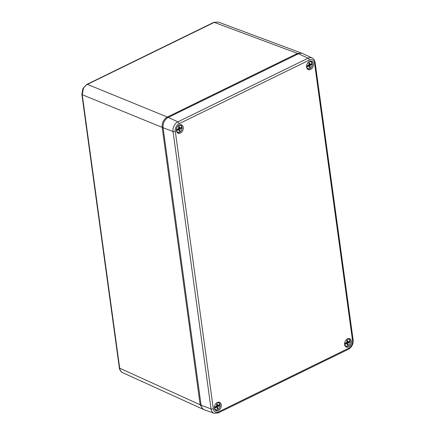 <?xml version="1.0" encoding="UTF-8"?>
<svg xmlns="http://www.w3.org/2000/svg" width="435" height="435" viewBox="0 0 435 435"><rect width="100%" height="100%" fill="white"/><g stroke="black" fill="none" stroke-linecap="round" stroke-linejoin="round"><path stroke-width="0.65" d="M83.335 88.653L82.911 88.533L86.929 84.374A1.642 0.886 63.9 0 1 87.43 84.379C85.733 85.238 84.363 86.663 83.335 88.653L82.231 94.71L119.696 368.206C119.995 370.19 120.832 371.615 122.213 372.474L203.085 409.264L200.16 404.778L162.163 127.368C161.907 122.746 163.642 119.304 167.361 117.037L297.502 53.418L301.966 53.293M203.569 409.449L203.085 409.264M86.929 84.374L213.748 22.381L218.239 22.049L214.254 22.386L87.43 84.379L167.361 117.037L167.796 117.678M344.612 344.558A4.508 3.241 112.4 0 0 346.146 346.989A4.508 3.241 112.4 0 0 349.909 345.879A4.508 3.241 112.4 0 0 351.431 341.225A4.508 3.241 112.4 0 0 349.588 338.664A4.508 3.241 112.4 0 0 345.988 340.067A4.508 3.241 112.4 0 0 344.612 344.558M306.604 67.099A4.508 3.241 112.4 0 0 308.143 69.535A4.508 3.241 112.4 0 0 311.906 68.425A4.508 3.241 112.4 0 0 313.423 63.766A4.508 3.241 112.4 0 0 311.58 61.21A4.508 3.241 112.4 0 0 307.98 62.607A4.508 3.241 112.4 0 0 306.604 67.099M176.425 130.739A4.508 3.241 112.4 0 0 177.958 133.17A4.508 3.241 112.4 0 0 181.721 132.061A4.508 3.241 112.4 0 0 183.244 127.406A4.508 3.241 112.4 0 0 181.395 124.845A4.508 3.241 112.4 0 0 177.795 126.248A4.508 3.241 112.4 0 0 176.425 130.739M214.428 408.193A4.508 3.241 112.4 0 0 215.967 410.624A4.508 3.241 112.4 0 0 219.729 409.52A4.508 3.241 112.4 0 0 221.246 404.86A4.508 3.241 112.4 0 0 219.403 402.299A4.508 3.241 112.4 0 0 215.803 403.702A4.508 3.241 112.4 0 0 214.428 408.193M213.297 408.748A6.008 4.317 112.4 0 0 218.571 411.874L348.756 348.239A6.008 4.317 112.4 0 0 352.562 340.67L314.554 63.216A6.008 4.317 112.4 0 0 309.28 60.084L179.1 123.719A6.008 4.317 112.4 0 0 175.289 131.288L213.297 408.748A1.642 0.718 172.2 0 1 211.046 408.933L173.038 131.479A7.645 5.492 -67.6 0 1 177.882 121.843L308.067 58.208A7.645 5.492 -67.6 0 1 312.112 58.034L302.803 53.592A8.2 5.889 112.4 0 0 298.47 53.777L168.285 117.412A8.2 5.889 112.4 0 0 163.087 127.749L201.095 405.202A8.2 5.889 112.4 0 0 204.374 409.83L214.102 413.25A7.645 5.492 -67.6 0 1 211.046 408.933L201.095 405.202M349.555 341.111A4.007 2.882 -67.6 0 1 349.561 341.263L347.021 342.573L347.973 342.965L348.125 344.732L347.38 345.096L347.059 343.411L344.737 344.476A3.697 2.659 112.4 0 0 347.891 345.945A3.697 2.659 112.4 0 0 350.273 341.774L347.973 342.965M350.311 341.616L349.561 341.263M344.623 343.128A3.697 2.659 112.4 0 0 344.607 343.53L346.912 342.334L346.76 340.567L347.505 340.203L347.826 341.888L350.142 340.822A3.697 2.659 112.4 0 0 345.781 340.322M346.809 341.154L347.826 341.888M348.892 342.448L347.946 342.057M347.059 343.411L346.108 343.019L345.172 343.411L346.119 343.802M347.021 342.573L347.125 343.759M347.239 344.368L348.125 344.732M345.172 343.411L344.569 343.704M350.18 340.67L350.18 340.67A3.942 2.833 -67.6 0 0 348.935 339.006L348.169 338.62M219.37 404.746A4.007 2.882 -67.6 0 1 219.381 404.903L216.842 406.208L217.788 406.6L217.94 408.367L217.195 408.731L216.875 407.046L214.558 408.117A3.697 2.659 112.4 0 0 217.712 409.58A3.697 2.659 112.4 0 0 220.094 405.409L217.788 406.6M220.126 405.257L219.381 404.903M214.439 406.763A3.697 2.659 112.4 0 0 214.428 407.165L216.728 405.975L216.576 404.207L217.321 403.843L217.641 405.523L219.963 404.458A3.697 2.659 112.4 0 0 215.597 403.957M216.625 404.789L217.641 405.523M218.713 406.083L217.761 405.692M216.875 407.046L215.929 406.654L214.988 407.046L215.939 407.437M216.842 406.208L216.94 407.394M217.06 408.003L217.94 408.367M214.988 407.046L214.39 407.339M220.001 404.305L220.001 404.305A3.942 2.833 -67.6 0 0 218.756 402.641L217.989 402.255M181.368 127.292A4.007 2.882 -67.6 0 1 181.373 127.444L178.834 128.755L179.78 129.146L179.932 130.913L179.193 131.278L178.867 129.592L176.55 130.658A3.697 2.659 112.4 0 0 179.704 132.126A3.697 2.659 112.4 0 0 182.086 127.955L179.78 129.146M182.124 127.798L181.373 127.444M176.436 129.309A3.697 2.659 112.4 0 0 176.42 129.712L178.72 128.515L178.573 126.748L179.312 126.384L179.633 128.069L181.955 127.004A3.697 2.659 112.4 0 0 177.594 126.503M178.622 127.335L179.633 128.069M180.704 128.629L179.753 128.238M178.867 129.592L177.92 129.2L176.98 129.592L177.931 129.983M178.834 128.755L178.937 129.94M179.051 130.549L179.932 130.913M176.98 129.592L176.382 129.886M181.993 126.851L181.993 126.851A3.942 2.833 -67.6 0 0 180.748 125.188L179.981 124.801M311.547 63.657A4.007 2.882 -67.6 0 1 311.558 63.809L309.019 65.12L309.965 65.511L310.117 67.278L309.372 67.642L309.051 65.957L306.735 67.023A3.697 2.659 112.4 0 0 309.889 68.491A3.697 2.659 112.4 0 0 312.265 64.315L309.965 65.511M312.303 64.162L311.558 63.809M306.615 65.674A3.697 2.659 112.4 0 0 306.604 66.071L308.904 64.88L308.752 63.113L309.497 62.749L309.818 64.434L312.14 63.369A3.697 2.659 112.4 0 0 307.773 62.868M308.801 63.695L309.818 64.434M310.884 64.989L309.938 64.597M309.051 65.957L308.105 65.565L307.164 65.957L308.116 66.348M309.019 65.12L309.116 66.299M309.236 66.914L310.117 67.278M307.164 65.957L306.566 66.251M312.172 63.211L312.172 63.211A3.942 2.833 -67.6 0 0 310.933 61.552L310.166 61.166M201.03 404.719L200.16 404.778L119.696 368.206A1.642 0.718 172.2 0 1 119.331 367.825L81.867 94.33A1.642 0.718 172.2 0 0 82.231 94.71L162.163 127.368L163.038 127.308M297.926 54.043L297.502 53.418L214.254 22.386A1.642 0.886 63.9 0 0 213.748 22.381M175.289 131.288A1.642 0.718 172.2 0 1 173.038 131.479L163.087 127.749M179.1 123.719A1.642 0.886 63.9 0 0 177.882 121.843L168.285 117.412M309.28 60.084A1.642 0.886 63.9 0 0 308.067 58.208L298.47 53.777M218.571 411.874A1.642 0.886 63.9 0 1 218.239 412.913L348.419 349.278C351.817 347.222 353.389 344.134 353.133 340.012A1.642 0.718 172.2 0 1 352.562 340.67M353.133 340.012L315.125 62.558A1.642 0.718 172.2 0 1 314.554 63.216M348.756 348.239A1.642 0.886 63.9 0 1 348.419 349.278M350.311 341.747A3.942 2.833 -67.6 0 1 345.928 346.287A3.942 2.833 -67.6 0 1 344.841 345.466M347.587 338.821A3.942 2.833 -67.6 0 1 348.935 339.006L350.229 340.719M220.132 405.387A3.942 2.833 -67.6 0 1 215.749 409.922A3.942 2.833 -67.6 0 1 214.656 409.101M217.402 402.457A3.942 2.833 -67.6 0 1 218.756 402.641L220.045 404.354M182.124 127.933A3.942 2.833 -67.6 0 1 177.741 132.468A3.942 2.833 -67.6 0 1 176.653 131.647M179.394 125.003A3.942 2.833 -67.6 0 1 180.748 125.188L182.042 126.9M312.303 64.293A3.942 2.833 -67.6 0 1 307.926 68.833A3.942 2.833 -67.6 0 1 306.833 68.012M309.579 61.362A3.942 2.833 -67.6 0 1 310.933 61.552L312.221 63.26M122.621 372.686L122.137 372.436C120.462 371.881 119.087 367.994 119.331 367.825M218.239 22.049L301.488 53.081M82.911 88.533L81.867 94.33M214.102 413.25L218.239 412.913M315.125 62.558C314.679 60.231 313.673 58.725 312.112 58.034M350.36 341.676C349.941 344.911 348.468 346.45 345.928 346.287L345.113 346.021M220.181 405.317C219.762 408.552 218.283 410.085 215.749 409.922L214.933 409.656M182.173 127.857C181.754 131.098 180.275 132.631 177.741 132.468L176.925 132.202M312.357 64.222C311.933 67.458 310.459 68.996 307.926 68.833L307.11 68.567"/></g></svg>
